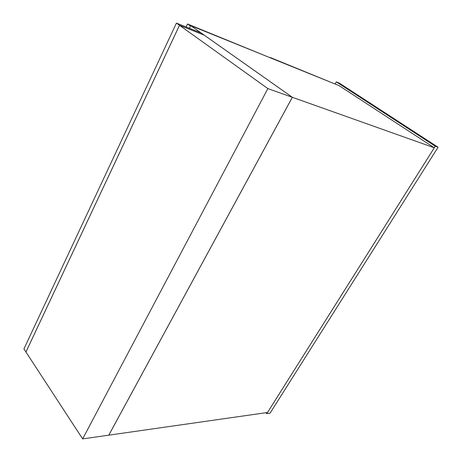<?xml version="1.0" encoding="UTF-8"?>
<svg xmlns="http://www.w3.org/2000/svg" width="462" height="462" viewBox="0 0 462 462"><rect width="100%" height="100%" fill="white"/><g stroke="black" fill="none" stroke-linecap="round" stroke-linejoin="round"><path stroke-width="0.69" d="M189.443 28.303L190.719 25.618L339.079 85.632L434.297 147.776L267.521 412.497L108.807 435.164L292.354 97.303L434.297 147.776M190.719 25.618L292.354 97.303M438.068 147.234L435.273 146.229L266.793 413.652L270.051 413.184L438.068 147.234L339.345 83.114L336.33 81.884L435.273 146.229M265.973 412.722L266.793 413.652M336.33 81.884L335.123 84.032M267.862 88.594L292.33 97.291L108.778 435.169L82.646 438.9L25.947 352.009L179.51 25.3L267.862 88.594L82.646 438.9M292.33 97.291L204.244 35.17L179.51 25.3M204.227 35.152L201.166 32.998L176.432 23.1L23.932 348.92L25.936 351.986L179.487 25.289L204.227 35.158M176.432 23.1L179.487 25.289M270.051 57.71L271.298 58.218M332.501 82.969L270.178 57.461M186.122 26.975L187.537 23.995L265.586 55.896M189.42 28.297L190.5 26.08L187.537 23.995"/></g></svg>
